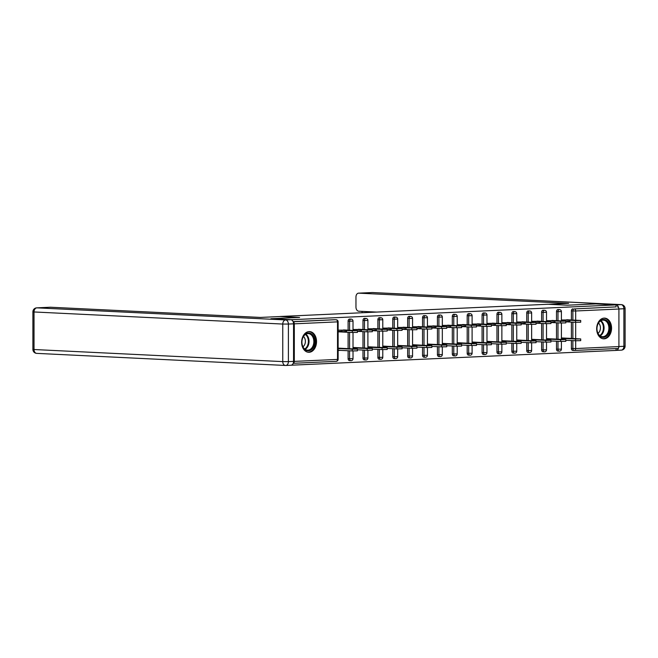 <?xml version="1.0" encoding="UTF-8"?>
<svg xmlns="http://www.w3.org/2000/svg" width="658" height="658" viewBox="0 0 658 658"><rect width="100%" height="100%" fill="white"/><g stroke="black" fill="none" stroke-linecap="round" stroke-linejoin="round"><path stroke-width="0.99" d="M309.087 352.293A10.364 7.435 92.8 0 0 316.523 341.946A10.364 7.435 92.8 0 0 309.589 331.583A10.364 7.435 92.8 0 0 309.087 331.583A10.364 7.435 92.8 0 0 301.652 341.93A10.364 7.435 92.8 0 0 308.586 352.285A10.364 7.435 92.8 0 0 309.087 352.293M604.118 338.821A10.364 7.435 92.8 0 0 611.562 328.482A10.364 7.435 92.8 0 0 604.628 318.118A10.364 7.435 92.8 0 0 604.118 318.118A10.364 7.435 92.8 0 0 596.683 328.457A10.364 7.435 92.8 0 0 603.616 338.821A10.364 7.435 92.8 0 0 604.118 338.821M291.099 365.215L616.044 350.418L616.044 348.567M342.102 331.303L338.13 331.484M271.178 318.752L299.612 317.427L280.201 316.531M280.201 316.482L547.941 304.259L567.361 305.205L595.794 303.906L616.044 304.893L616.044 306.883L574.302 308.931L616.044 306.883M617.525 306.957A1.99 1.382 87.4 0 1 618.915 309.013L618.915 346.577A1.99 1.382 87.4 0 1 617.615 348.501A1.99 1.382 87.4 0 1 617.525 348.501L574.483 350.459M271.178 318.727L291.428 319.714L616.044 304.893M293.205 363.282A1.99 1.382 -92.6 0 0 294.299 361.39L294.299 323.835A1.99 1.382 -92.6 0 0 293.18 321.828M561.406 319.994L569.91 319.895M568.232 338.261L569.91 338.344M565.822 321.515L569.91 321.334M563.931 338.459L561.406 338.574M349.538 360.592A1.99 1.431 -87.2 0 1 349.447 360.592A1.99 1.431 -87.2 0 1 348.107 358.668L348.107 350.739M348.107 348.608L348.107 332.29M348.107 330.16L348.107 321.104A1.99 1.431 -87.2 0 1 349.538 319.048A1.99 1.431 -87.2 0 1 349.637 319.048A1.99 1.431 -87.2 0 1 349.735 319.056M293.098 321.622L334.659 319.73A1.99 1.431 -87.2 0 1 334.749 319.73A1.99 1.431 -87.2 0 1 334.848 319.739M574.105 350.459L572.822 350.401A1.99 1.431 -87.2 0 1 572.723 350.401A1.99 1.431 -87.2 0 1 571.391 348.477L571.391 340.548M571.391 338.418L571.391 322.099M571.391 319.969L571.391 310.913A1.99 1.431 -87.2 0 1 572.822 308.857M361.513 329.411L353.017 329.51M357.434 331.032L361.513 330.842M359.836 347.778L361.513 347.86M355.542 347.975L353.017 348.09M379.312 359.235A1.99 1.431 -87.2 0 1 379.214 359.235A1.99 1.431 -87.2 0 1 377.881 357.31L377.881 349.382M377.881 347.251L377.881 330.933M377.881 328.803L377.881 319.747A1.99 1.431 -87.2 0 1 379.312 317.691A1.99 1.431 -87.2 0 1 379.411 317.691A1.99 1.431 -87.2 0 1 379.501 317.699M391.288 328.054L382.783 328.153M387.2 329.674L391.288 329.485M389.602 346.421L391.288 346.503M385.308 346.618L382.783 346.733M409.079 357.87A1.99 1.431 -87.2 0 1 408.988 357.87A1.99 1.431 -87.2 0 1 407.647 355.945L407.647 348.024M407.647 345.894L407.647 329.576M407.647 327.445L407.647 318.39A1.99 1.431 -87.2 0 1 409.079 316.334A1.99 1.431 -87.2 0 1 409.177 316.334A1.99 1.431 -87.2 0 1 409.276 316.342M421.054 326.697L412.558 326.787M416.975 328.317L421.054 328.128M419.376 345.063L421.054 345.146M415.083 345.253L412.558 345.368M438.853 356.513A1.99 1.431 -87.2 0 1 438.754 356.513A1.99 1.431 -87.2 0 1 437.422 354.588L437.422 346.667M437.422 344.537L437.422 328.219M437.422 326.088L437.422 317.024A1.99 1.431 -87.2 0 1 438.853 314.968A1.99 1.431 -87.2 0 1 438.952 314.968A1.99 1.431 -87.2 0 1 439.042 314.985M450.829 325.332L442.324 325.43M446.741 326.952L450.829 326.771M449.143 343.698L450.829 343.78M444.849 343.895L442.324 344.011M468.619 355.156A1.99 1.431 -87.2 0 1 468.529 355.156A1.99 1.431 -87.2 0 1 467.188 353.231L467.188 345.302M467.188 343.172L467.188 326.853M467.188 324.723L467.188 315.667A1.99 1.431 -87.2 0 1 468.619 313.611A1.99 1.431 -87.2 0 1 468.718 313.611A1.99 1.431 -87.2 0 1 468.817 313.619M480.595 323.975L472.099 324.073M476.515 325.595L480.595 325.406M478.917 342.341L480.595 342.423M474.624 342.538L472.099 342.654M498.394 353.798A1.99 1.431 -87.2 0 1 498.295 353.798A1.99 1.431 -87.2 0 1 496.963 351.874L496.963 343.945M496.963 341.815L496.963 325.496M496.963 323.366L496.963 314.31A1.99 1.431 -87.2 0 1 498.394 312.254A1.99 1.431 -87.2 0 1 498.493 312.254A1.99 1.431 -87.2 0 1 498.583 312.262M510.369 322.617L501.865 322.716M506.282 324.238L510.369 324.049M508.683 340.984L510.369 341.066M504.39 341.181L501.865 341.296M528.168 352.441A1.99 1.431 -87.2 0 1 528.07 352.441A1.99 1.431 -87.2 0 1 526.737 350.508L526.737 342.588M526.737 340.457L526.737 324.139M526.737 322.009L526.737 312.953A1.99 1.431 -87.2 0 1 528.168 310.897A1.99 1.431 -87.2 0 1 528.259 310.897A1.99 1.431 -87.2 0 1 528.358 310.905M540.136 321.26L531.639 321.351M536.056 322.881L540.136 322.691M538.458 339.627L540.136 339.709M534.164 339.824L531.639 339.939M557.935 351.076A1.99 1.431 -87.2 0 1 557.836 351.076A1.99 1.431 -87.2 0 1 556.504 349.151L556.504 341.231M556.504 339.1L556.504 322.782M556.504 320.652L556.504 311.596A1.99 1.431 -87.2 0 1 557.935 309.54A1.99 1.431 -87.2 0 1 558.033 309.54A1.99 1.431 -87.2 0 1 558.132 309.548M553.345 338.944L555.023 339.026M549.052 339.141L546.518 339.257M555.023 320.578L546.518 320.676M550.943 322.198L555.023 322.009M543.047 351.759A1.99 1.431 -87.2 0 1 542.957 351.759A1.99 1.431 -87.2 0 1 541.616 349.834L541.616 341.905M541.616 339.775L541.616 323.456M541.616 321.326L541.616 312.27A1.99 1.431 -87.2 0 1 543.047 310.214A1.99 1.431 -87.2 0 1 543.146 310.214A1.99 1.431 -87.2 0 1 543.245 310.222M523.571 340.301L525.257 340.383M519.277 340.499L516.752 340.614M525.257 321.935L516.752 322.033M521.169 323.555L525.257 323.374M513.281 353.116A1.99 1.431 -87.2 0 1 513.182 353.116A1.99 1.431 -87.2 0 1 511.85 351.191L511.85 343.27M511.85 341.14L511.85 324.822M511.85 322.691L511.85 313.627A1.99 1.431 -87.2 0 1 513.281 311.571A1.99 1.431 -87.2 0 1 513.38 311.571A1.99 1.431 -87.2 0 1 513.47 311.588M493.804 341.666L495.482 341.741M489.511 341.856L486.978 341.971M495.482 323.292L486.978 323.391M491.403 324.92L495.482 324.731M483.507 354.473A1.99 1.431 -87.2 0 1 483.408 354.473A1.99 1.431 -87.2 0 1 482.075 352.548L482.075 344.627M482.075 342.497L482.075 326.179M482.075 324.049L482.075 314.993A1.99 1.431 -87.2 0 1 483.507 312.937A1.99 1.431 -87.2 0 1 483.605 312.937A1.99 1.431 -87.2 0 1 483.704 312.945M464.03 343.024L465.716 343.106M459.736 343.221L457.211 343.336M465.716 324.657L457.211 324.748M461.628 326.278L465.716 326.088M453.74 355.838A1.99 1.431 -87.2 0 1 453.642 355.838A1.99 1.431 -87.2 0 1 452.309 353.905L452.309 345.985M452.309 343.854L452.309 327.536M452.309 325.406L452.309 316.35A1.99 1.431 -87.2 0 1 453.74 314.294A1.99 1.431 -87.2 0 1 453.831 314.294A1.99 1.431 -87.2 0 1 453.93 314.302M434.264 344.381L435.941 344.463M429.97 344.578L427.437 344.693M435.941 326.014L427.437 326.113M431.862 327.635L435.941 327.445M423.966 357.195A1.99 1.431 -87.2 0 1 423.867 357.195A1.99 1.431 -87.2 0 1 422.535 355.271L422.535 347.342M422.535 345.211L422.535 328.893M422.535 326.763L422.535 317.707A1.99 1.431 -87.2 0 1 423.966 315.651A1.99 1.431 -87.2 0 1 424.065 315.651A1.99 1.431 -87.2 0 1 424.163 315.659M404.489 345.738L406.175 345.82M400.196 345.935L397.671 346.05M406.175 327.371L397.671 327.47M402.087 328.992L406.175 328.811M394.2 358.552A1.99 1.431 -87.2 0 1 394.101 358.552A1.99 1.431 -87.2 0 1 392.768 356.628L392.768 348.699M392.768 346.577L392.768 330.25M392.768 328.128L392.768 319.064A1.99 1.431 -87.2 0 1 394.2 317.008A1.99 1.431 -87.2 0 1 394.29 317.008A1.99 1.431 -87.2 0 1 394.389 317.016M374.723 347.095L376.401 347.177M370.429 347.292L367.896 347.408M376.401 328.729L367.896 328.827M372.321 330.349L376.401 330.168M364.425 359.91A1.99 1.431 -87.2 0 1 364.326 359.91A1.99 1.431 -87.2 0 1 362.994 357.985L362.994 350.064M362.994 347.934L362.994 331.616M362.994 329.485L362.994 320.421A1.99 1.431 -87.2 0 1 364.425 318.373A1.99 1.431 -87.2 0 1 364.524 318.373A1.99 1.431 -87.2 0 1 364.622 318.382M344.948 348.46L346.634 348.543M338.13 350.492L340.655 350.377M340.655 348.658L338.13 348.773M346.634 330.094L338.13 330.184M338.13 331.912L346.634 331.525M580.71 320.479L580.71 322.206L575.577 322.305L575.577 320.578L580.71 320.479L566.818 319.747M575.577 322.305L565.822 321.828M575.577 320.578L562.524 319.944M580.71 338.928L580.71 340.655L575.577 340.754L575.577 339.026L580.71 338.928L561.406 337.932M561.406 338.335L575.577 339.026M565.822 340.276L575.577 340.754M606.602 320.528A8.965 6.432 -87.2 0 1 608.963 332.66A8.965 6.432 -87.2 0 1 600.162 336.337A8.965 6.432 -87.2 0 1 597.801 324.205A8.965 6.432 -87.2 0 1 606.602 320.528M599.94 335.728A8.307 5.955 92.8 0 0 602.514 336.707A8.307 5.955 92.8 0 0 608.625 330.563A8.307 5.955 92.8 0 0 605.903 321.088A8.307 5.955 92.8 0 0 603.32 320.117A8.307 5.955 92.8 0 0 597.217 326.253A8.307 5.955 92.8 0 0 599.94 335.728M597.999 333.326A5.914 4.244 92.8 0 0 600.409 328.284A5.914 4.244 92.8 0 0 598.5 323.037M602.884 338.722L602.786 338.714A10.298 7.386 92.8 0 0 602.884 338.722A10.298 7.386 92.8 0 0 610.46 331.106A10.298 7.386 92.8 0 0 607.079 319.352A10.298 7.386 92.8 0 0 603.88 318.151A10.298 7.386 92.8 0 0 603.773 318.143M305.131 334.289A8.965 6.432 -87.2 0 1 313.924 337.167A8.965 6.432 -87.2 0 1 311.571 349.513A8.965 6.432 -87.2 0 1 302.77 346.634A8.965 6.432 -87.2 0 1 305.131 334.289M310.864 348.929A8.307 5.955 92.8 0 0 313.693 339.742A8.307 5.955 92.8 0 0 308.289 333.581A8.307 5.955 92.8 0 0 304.901 334.832A8.307 5.955 92.8 0 0 302.08 344.019A8.307 5.955 92.8 0 0 307.483 350.171A8.307 5.955 92.8 0 0 310.864 348.929M302.968 346.799A5.914 4.244 92.8 0 0 303.256 346.569A5.914 4.244 92.8 0 0 303.47 336.509M307.845 352.186L307.747 352.178A10.298 7.386 92.8 0 0 307.845 352.186A10.298 7.386 92.8 0 0 312.048 350.64A10.298 7.386 92.8 0 0 315.552 339.248A10.298 7.386 92.8 0 0 308.849 331.616A10.298 7.386 92.8 0 0 308.742 331.616M618.602 307.738A3.989 2.772 -92.6 0 0 615.962 304.86L596.082 303.897L567.459 305.205L548.501 304.284L568.635 303.363L358.733 293.155A3.989 2.772 -92.6 0 0 358.552 293.155A3.989 2.772 -92.6 0 0 355.962 297.005L355.962 307.089A3.989 2.772 -92.6 0 0 358.733 311.209L376.672 312.081M362.065 311.374L362.065 312.747M616.044 350.385A3.989 2.772 -92.6 0 0 616.143 350.385A3.989 2.772 -92.6 0 0 618.578 347.852M280.563 316.514L260.428 317.427L50.534 307.228L36.889 307.854L285.621 319.944L290.778 319.706L270.899 318.735L299.522 317.436L280.563 316.514M293.55 361.382L293.55 323.818L288.393 324.057L288.393 361.62L293.55 361.382A3.989 2.772 87.4 0 1 290.959 365.231A3.989 2.772 87.4 0 1 290.778 365.231M290.778 319.706A3.989 2.772 87.4 0 1 293.55 323.818M565.822 321.162L565.822 322.889L560.69 322.979L560.69 321.26L565.822 321.162L551.939 320.43M560.69 322.979L550.943 322.51M560.69 321.26L547.645 320.627M550.943 321.836L550.943 323.563L545.803 323.662L545.803 321.935L550.943 321.836L537.051 321.104M545.803 323.662L536.056 323.185M545.803 321.935L532.758 321.301M536.056 322.519L536.056 324.246L530.916 324.345L530.916 322.617L536.056 322.519L522.164 321.787M530.916 324.345L521.169 323.868M530.916 322.617L517.871 321.984M521.169 323.201L521.169 324.92L516.036 325.019L516.036 323.3L521.169 323.201L507.277 322.469M516.036 325.019L506.282 324.55M516.036 323.3L502.983 322.659M506.282 323.876L506.282 325.603L501.149 325.702L501.149 323.975L506.282 323.876L492.398 323.144M501.149 325.702L491.403 325.225M501.149 323.975L488.096 323.341M565.822 339.61L565.822 341.337L560.69 341.428L560.69 339.709L565.822 339.61L546.518 338.615M546.518 339.018L560.69 339.709M550.943 340.959L560.69 341.428M550.943 340.285L550.943 342.012L545.803 342.111L545.803 340.383L550.943 340.285L531.639 339.289M531.639 339.701L545.803 340.383M536.056 341.634L545.803 342.111M536.056 340.967L536.056 342.695L530.916 342.793L530.916 341.066L536.056 340.967L516.752 339.972M516.752 340.375L530.916 341.066M521.169 342.316L530.916 342.793M521.169 341.65L521.169 343.369L516.036 343.468L516.036 341.749L521.169 341.65L501.865 340.655M501.865 341.058L516.036 341.749M506.282 342.999L516.036 343.468M506.282 342.325L506.282 344.052L501.149 344.15L501.149 342.423L506.282 342.325L486.978 341.329M486.978 341.732L501.149 342.423M491.403 343.673L501.149 344.15M491.403 324.559L491.403 326.286L486.262 326.384L486.262 324.657L491.403 324.559L477.511 323.826M486.262 326.384L476.515 325.907M486.262 324.657L473.217 324.024M491.403 343.007L491.403 344.734L486.262 344.833L486.262 343.106L491.403 343.007L472.099 342.012M472.099 342.415L486.262 343.106M476.515 344.356L486.262 344.833M476.515 325.233L476.515 326.96L471.375 327.059L471.375 325.332L476.515 325.233L462.623 324.501M471.375 327.059L461.628 326.59M471.375 325.332L458.33 324.698M476.515 343.682L476.515 345.409L471.375 345.508L471.375 343.78L476.515 343.682L457.211 342.686M457.211 343.098L471.375 343.78M461.628 345.039L471.375 345.508M461.628 325.916L461.628 327.643L456.496 327.742L456.496 326.014L461.628 325.916L447.736 325.184M456.496 327.742L446.741 327.265M456.496 326.014L443.443 325.381M461.628 344.364L461.628 346.092L456.496 346.19L456.496 344.463L461.628 344.364L442.324 343.369M442.324 343.772L456.496 344.463M446.741 345.713L456.496 346.19M446.741 326.598L446.741 328.317L441.608 328.416L441.608 326.697L446.741 326.598L432.849 325.866M441.608 328.416L431.862 327.947M441.608 326.697L428.555 326.055M446.741 345.047L446.741 346.766L441.608 346.865L441.608 345.146L446.741 345.047L427.437 344.052M427.437 344.455L441.608 345.146M431.862 346.396L441.608 346.865M431.862 327.273L431.862 329L426.721 329.099L426.721 327.371L431.862 327.273L417.97 326.541M426.721 329.099L416.975 328.622M426.721 327.371L413.676 326.738M431.862 345.721L431.862 347.449L426.721 347.547L426.721 345.82L431.862 345.721L412.558 344.726M412.558 345.129L426.721 345.82M416.975 347.07L426.721 347.547M416.975 327.955L416.975 329.683L411.834 329.781L411.834 328.054L416.975 327.955L403.083 327.223M411.834 329.781L402.087 329.304M411.834 328.054L398.789 327.421M416.975 346.404L416.975 348.131L411.834 348.23L411.834 346.503L416.975 346.404L397.671 345.409M397.671 345.812L411.834 346.503M402.087 347.753L411.834 348.23M402.087 328.638L402.087 330.357L396.955 330.456L396.955 328.729L402.087 328.638L388.195 327.906M396.955 330.456L387.2 329.987M396.955 328.729L383.902 328.095M402.087 347.087L402.087 348.806L396.955 348.904L396.955 347.177L402.087 347.087L382.783 346.092M382.783 346.495L396.955 347.177M387.2 348.436L396.955 348.904M387.2 329.313L387.2 331.04L382.068 331.139L382.068 329.411L387.2 329.313L373.308 328.581M382.068 331.139L372.321 330.661M382.068 329.411L369.015 328.778M387.2 347.761L387.2 349.488L382.068 349.587L382.068 347.86L387.2 347.761L367.896 346.766M367.896 347.169L382.068 347.86M372.321 349.11L382.068 349.587M372.321 329.995L372.321 331.722L367.18 331.813L367.18 330.094L372.321 329.995L358.429 329.263M367.18 331.813L357.434 331.344M367.18 330.094L354.136 329.461M372.321 348.444L372.321 350.171L367.18 350.262L367.18 348.543L372.321 348.444L353.017 347.449M353.017 347.852L367.18 348.543M357.434 349.793L367.18 350.262M357.434 330.67L357.434 332.397L352.293 332.496L352.293 330.768L357.434 330.67L343.542 329.938M352.293 332.496L339.248 331.862M352.293 330.768L339.248 330.135M357.434 349.118L357.434 350.846L352.293 350.944L352.293 349.217L357.434 349.118L338.13 348.123M338.13 348.534L352.293 349.217M338.13 350.253L352.293 350.944M618.915 309.013L575.684 310.987L575.684 320.183M575.684 322.305L575.684 338.631M575.684 340.754L575.684 348.551L618.915 346.577M572.871 320.043L572.871 310.987A1.99 1.431 92.8 0 1 574.302 308.931A1.99 1.382 87.4 0 1 575.684 310.987L571.391 310.913M571.391 348.477L575.684 348.551A1.99 1.382 87.4 0 1 574.393 350.467A1.99 1.382 87.4 0 1 574.302 350.467A1.99 1.431 -87.2 0 1 574.204 350.467A1.99 1.431 -87.2 0 1 572.871 348.543L572.871 340.622M294.299 361.39L337.521 359.416L337.521 321.861L294.299 323.835M293.155 321.762L334.659 319.73M338.13 359.35A1.99 1.99 0 0 1 336.23 361.341A1.99 1.382 -92.6 0 1 336.131 361.341L293.197 363.306L336.23 361.341A1.99 1.382 -92.6 0 0 337.521 359.416L338.13 359.35L338.13 321.795A1.99 1.99 0 0 0 336.23 319.796L334.749 319.73M338.13 321.795L337.521 321.861A1.99 1.382 -92.6 0 0 336.131 319.796A1.99 1.431 -87.2 0 1 336.23 319.796M572.871 338.492L572.871 322.173M556.504 349.151L561.406 349.159L561.406 341.461M557.984 320.717L557.984 311.662L561.406 311.596A1.99 1.99 0 0 0 559.514 309.605L558.033 309.54M556.504 311.596L557.984 311.662A1.99 1.431 92.8 0 1 559.415 309.605A1.99 1.431 -87.2 0 1 559.514 309.605M559.415 351.15A1.99 1.431 -87.2 0 1 559.316 351.15A1.99 1.431 -87.2 0 1 557.984 349.225L557.984 341.296M557.984 339.166L557.984 322.848M541.616 349.834L543.097 349.908L543.097 341.979M543.097 339.849L543.097 323.53M543.097 321.4L543.097 312.344L541.616 312.27M526.737 350.508L528.21 350.582L528.21 342.662M528.21 340.531L528.21 324.213M528.21 322.083L528.21 313.019L526.737 312.953M511.85 351.191L513.33 351.265L513.33 343.336M513.33 341.206L513.33 324.887M513.33 322.757L513.33 313.702L511.85 313.627M496.963 351.874L498.443 351.94L498.443 344.019M498.443 341.889L498.443 325.57M498.443 323.44L498.443 314.384L496.963 314.31M482.075 352.548L483.556 352.622L483.556 344.702M483.556 342.571L483.556 326.253M483.556 324.123L483.556 315.059L482.075 314.993M467.188 353.231L468.669 353.305L468.669 345.376M468.669 343.246L468.669 326.927M468.669 324.797L468.669 315.741L467.188 315.667M452.309 353.905L453.79 353.979L453.79 346.059M453.79 343.928L453.79 327.61M453.79 325.48L453.79 316.424L452.309 316.35M437.422 354.588L438.902 354.662L438.902 346.733M438.902 344.603L438.902 328.284M438.902 326.154L438.902 317.098L437.422 317.024M422.535 355.271L424.015 355.336L424.015 347.416M424.015 345.286L424.015 328.967M424.015 326.837L424.015 317.781L422.535 317.707M407.647 355.945L409.128 356.019L409.128 348.098M409.128 345.968L409.128 329.65M409.128 327.519L409.128 318.456L407.647 318.39M392.768 356.628L394.249 356.702L394.249 348.773M394.249 346.643L394.249 330.324M394.249 328.194L394.249 319.138L392.768 319.064M377.881 357.31L379.362 357.376L379.362 349.456M379.362 347.325L379.362 331.007M379.362 328.877L379.362 319.821L377.881 319.747M362.994 357.985L364.474 358.059L364.474 350.13M364.474 348L364.474 331.681M364.474 329.551L364.474 320.495L362.994 320.421M348.107 358.668L349.587 358.742L349.587 350.813M349.587 348.682L349.587 332.364M349.587 330.234L349.587 321.178L348.107 321.104M544.528 351.833A1.99 1.431 -87.2 0 1 544.429 351.833A1.99 1.431 -87.2 0 1 543.097 349.908L546.518 349.842L546.518 342.135M544.627 310.288A1.99 1.431 -87.2 0 0 544.528 310.288A1.99 1.431 92.8 0 0 543.097 312.344L546.518 312.279A1.99 1.99 0 0 0 544.627 310.288L543.146 310.214M529.641 352.507A1.99 1.431 -87.2 0 1 529.55 352.507A1.99 1.431 -87.2 0 1 528.21 350.582L531.639 350.517L531.639 342.818M529.739 310.971A1.99 1.431 -87.2 0 0 529.641 310.963A1.99 1.431 92.8 0 0 528.21 313.019L531.639 312.961A1.99 1.99 0 0 0 529.739 310.971L528.259 310.897M514.762 353.19A1.99 1.431 -87.2 0 1 514.663 353.19A1.99 1.431 -87.2 0 1 513.33 351.265L516.752 351.199L516.752 343.492M514.852 311.645A1.99 1.431 -87.2 0 0 514.762 311.645A1.99 1.431 92.8 0 0 513.33 313.702L516.752 313.636A1.99 1.99 0 0 0 514.852 311.645L513.38 311.571M499.874 353.864A1.99 1.431 -87.2 0 1 499.776 353.864A1.99 1.431 -87.2 0 1 498.443 351.94L501.865 351.874L501.865 344.175M499.973 312.328A1.99 1.431 -87.2 0 0 499.874 312.328A1.99 1.431 92.8 0 0 498.443 314.384L501.865 314.318A1.99 1.99 0 0 0 499.973 312.328L498.493 312.254M484.987 354.547A1.99 1.431 -87.2 0 1 484.888 354.547A1.99 1.431 -87.2 0 1 483.556 352.622L486.978 352.556L486.978 344.858M485.086 313.002A1.99 1.431 -87.2 0 0 484.987 313.002A1.99 1.431 92.8 0 0 483.556 315.059L486.978 314.993A1.99 1.99 0 0 0 485.086 313.002L483.605 312.937M470.1 355.23A1.99 1.431 -87.2 0 1 470.009 355.23A1.99 1.431 -87.2 0 1 468.669 353.305L472.099 353.239L472.099 345.532M470.199 313.685A1.99 1.431 -87.2 0 0 470.1 313.685A1.99 1.431 92.8 0 0 468.669 315.741L472.099 315.675A1.99 1.99 0 0 0 470.199 313.685L468.718 313.611M455.221 355.904A1.99 1.431 -87.2 0 1 455.122 355.904A1.99 1.431 -87.2 0 1 453.79 353.979L457.211 353.914L457.211 346.215M455.311 314.368A1.99 1.431 -87.2 0 0 455.221 314.368A1.99 1.431 92.8 0 0 453.79 316.424L457.211 316.358A1.99 1.99 0 0 0 455.311 314.368L453.831 314.294M440.334 356.587A1.99 1.431 -87.2 0 1 440.235 356.587A1.99 1.431 -87.2 0 1 438.902 354.662L442.324 354.596L442.324 346.898M440.432 315.042A1.99 1.431 -87.2 0 0 440.334 315.042A1.99 1.431 92.8 0 0 438.902 317.098L442.324 317.033A1.99 1.99 0 0 0 440.432 315.042L438.952 314.968M425.446 357.269A1.99 1.431 -87.2 0 1 425.348 357.269A1.99 1.431 -87.2 0 1 424.015 355.336L427.437 355.279L427.437 347.572M425.545 315.725A1.99 1.431 -87.2 0 0 425.446 315.725A1.99 1.431 92.8 0 0 424.015 317.781L427.437 317.715A1.99 1.99 0 0 0 425.545 315.725L424.065 315.651M410.559 357.944A1.99 1.431 -87.2 0 1 410.469 357.944A1.99 1.431 -87.2 0 1 409.128 356.019L412.558 355.953L412.558 348.255M410.658 316.399A1.99 1.431 -87.2 0 0 410.559 316.399A1.99 1.431 92.8 0 0 409.128 318.456L412.558 318.39A1.99 1.99 0 0 0 410.658 316.399L409.177 316.334M395.68 358.626A1.99 1.431 -87.2 0 1 395.581 358.626A1.99 1.431 -87.2 0 1 394.249 356.702L397.671 356.636L397.671 348.929M395.771 317.082A1.99 1.431 -87.2 0 0 395.68 317.082A1.99 1.431 92.8 0 0 394.249 319.138L397.671 319.072A1.99 1.99 0 0 0 395.771 317.082L394.29 317.008M380.793 359.301A1.99 1.431 -87.2 0 1 380.694 359.301A1.99 1.431 -87.2 0 1 379.362 357.376L382.783 357.31L382.783 349.612M380.892 317.765A1.99 1.431 -87.2 0 0 380.793 317.765A1.99 1.431 92.8 0 0 379.362 319.821L382.783 319.755A1.99 1.99 0 0 0 380.892 317.765L379.411 317.691M365.906 359.984A1.99 1.431 -87.2 0 1 365.807 359.984A1.99 1.431 -87.2 0 1 364.474 358.059L367.896 357.993L367.896 350.295M366.004 318.439A1.99 1.431 -87.2 0 0 365.906 318.439A1.99 1.431 92.8 0 0 364.474 320.495L367.896 320.43A1.99 1.99 0 0 0 366.004 318.439L364.524 318.373M351.018 360.666A1.99 1.431 -87.2 0 1 350.92 360.666A1.99 1.431 -87.2 0 1 349.587 358.742L353.017 358.676L353.017 350.969M351.117 319.122A1.99 1.431 -87.2 0 0 351.018 319.122A1.99 1.431 92.8 0 0 349.587 321.178L353.017 321.112A1.99 1.99 0 0 0 351.117 319.122L349.637 319.048M600.877 320.709A8.307 5.955 -87.2 0 1 601.083 320.857A8.307 5.955 -87.2 0 1 604.044 328.63A8.307 5.955 -87.2 0 1 600.145 335.876M599.709 335.547A8.036 5.766 92.8 0 0 603.394 328.523A8.036 5.766 92.8 0 0 600.532 321.071A8.036 5.766 92.8 0 0 600.417 320.997M305.847 334.174A8.307 5.955 -87.2 0 1 309.03 341.206A8.307 5.955 -87.2 0 1 306.052 348.691A8.307 5.955 -87.2 0 1 305.106 349.349M304.679 349.02A8.036 5.766 92.8 0 0 305.493 348.436A8.036 5.766 92.8 0 0 308.38 341.272A8.036 5.766 92.8 0 0 305.386 334.461M618.915 346.527L623.891 346.305L623.891 308.742L618.915 308.972M615.962 304.86L621.111 304.629L372.379 292.539L358.733 293.155M372.017 292.555A3.989 2.772 87.4 0 1 372.198 292.539A3.989 2.772 87.4 0 1 372.379 292.539A3.989 2.862 92.8 0 1 372.568 292.539A3.989 3.989 0 0 0 372.198 292.539L358.552 293.155M372.765 292.555A3.989 2.862 92.8 0 0 372.568 292.539L621.308 304.629A3.989 2.862 92.8 0 0 621.111 304.629A3.989 2.772 87.4 0 1 623.891 308.742L625.1 308.61A3.989 3.989 0 0 0 621.308 304.629M616.143 350.385L621.292 350.146A3.989 3.989 0 0 0 625.1 346.166L623.891 346.305A3.989 2.772 87.4 0 1 621.292 350.146A3.989 2.772 87.4 0 1 621.111 350.146M32.9 349.39A3.989 3.989 0 0 0 36.692 353.371A3.989 2.862 92.8 0 1 34.027 349.521L282.759 361.612L282.759 324.057L34.027 311.966L34.027 349.521L32.9 349.39L32.9 311.834L34.027 311.966A3.989 2.862 92.8 0 1 36.889 307.854A3.989 2.772 -92.6 0 0 36.708 307.854L50.345 307.228M290.959 365.231L285.802 365.461A3.989 3.989 0 0 1 285.432 365.461A3.989 2.862 92.8 0 0 285.621 365.461A3.989 2.772 -92.6 0 0 285.802 365.461A3.989 2.772 -92.6 0 0 288.393 361.62L282.759 361.612A3.989 2.862 92.8 0 0 285.432 365.461L36.692 353.371A3.989 2.862 92.8 0 0 36.889 353.371M285.621 319.944A3.989 2.862 92.8 0 0 282.759 324.057L288.393 324.057A3.989 2.772 -92.6 0 0 285.621 319.944M617.615 348.501L574.393 350.467A1.99 1.99 0 0 1 574.204 350.467L572.723 350.401M557.836 351.076L559.316 351.15A1.99 1.99 0 0 0 561.406 349.159M561.406 339.339L561.406 323.012M561.406 320.89L561.406 311.596M542.957 351.759L544.429 351.833A1.99 1.99 0 0 0 546.518 349.842M546.518 340.013L546.518 323.687M546.518 321.565L546.518 312.279M528.07 352.441L529.55 352.507A1.99 1.99 0 0 0 531.639 350.517M531.639 340.696L531.639 324.369M531.639 322.247L531.639 312.961M513.182 353.116L514.663 353.19A1.99 1.99 0 0 0 516.752 351.199M516.752 341.379L516.752 325.044M516.752 322.93L516.752 313.636M498.295 353.798L499.776 353.864A1.99 1.99 0 0 0 501.865 351.874M501.865 342.053L501.865 325.726M501.865 323.604L501.865 314.318M483.408 354.473L484.888 354.547A1.99 1.99 0 0 0 486.978 352.556M486.978 342.736L486.978 326.409M486.978 324.287L486.978 314.993M468.529 355.156L470.009 355.23A1.99 1.99 0 0 0 472.099 353.239M472.099 343.41L472.099 327.084M472.099 324.962L472.099 315.675M453.642 355.838L455.122 355.904A1.99 1.99 0 0 0 457.211 353.914M457.211 344.093L457.211 327.766M457.211 325.644L457.211 316.358M438.754 356.513L440.235 356.587A1.99 1.99 0 0 0 442.324 354.596M442.324 344.776L442.324 328.449M442.324 326.327L442.324 317.033M423.867 357.195L425.348 357.269A1.99 1.99 0 0 0 427.437 355.279M427.437 345.45L427.437 329.123M427.437 327.001L427.437 317.715M408.988 357.87L410.469 357.944A1.99 1.99 0 0 0 412.558 355.953M412.558 346.133L412.558 329.806M412.558 327.684L412.558 318.39M394.101 358.552L395.581 358.626A1.99 1.99 0 0 0 397.671 356.636M397.671 346.807L397.671 330.481M397.671 328.358L397.671 319.072M379.214 359.235L380.694 359.301A1.99 1.99 0 0 0 382.783 357.31M382.783 347.49L382.783 331.163M382.783 329.041L382.783 319.755M364.326 359.91L365.807 359.984A1.99 1.99 0 0 0 367.896 357.993M367.896 348.172L367.896 331.846M367.896 329.724L367.896 320.43M349.447 360.592L350.92 360.666A1.99 1.99 0 0 0 353.017 358.676M353.017 348.847L353.017 332.52M353.017 330.398L353.017 321.112M625.1 308.61L625.1 346.166M36.708 307.854A3.989 3.989 0 0 0 32.9 311.834"/></g></svg>
